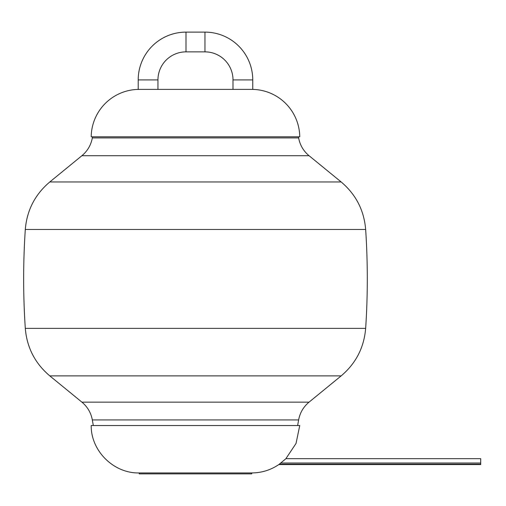 <?xml version="1.0" encoding="UTF-8"?>
<svg xmlns="http://www.w3.org/2000/svg" width="506" height="506" viewBox="0 0 506 506"><rect width="100%" height="100%" fill="white"/><g stroke="black" fill="none" stroke-linecap="round" stroke-linejoin="round"><path stroke-width="0.76" d="M252.753 79.91A47.798 47.798 0 0 0 204.955 32.118L185.999 32.118A47.798 47.798 0 0 0 138.201 79.91L138.201 89.391L252.753 89.391L252.753 79.91L233 79.91A28.045 28.045 0 0 0 204.955 51.865L204.955 32.118M138.201 79.91L157.954 79.91A28.045 28.045 0 0 1 185.999 51.865L204.955 51.865M251.722 89.391A48.038 48.038 0 0 1 299.754 136.791L91.194 136.791A48.038 48.038 0 0 1 139.226 89.391M285.485 459.068L278.812 464.571C270.621 470.08 261.596 472.87 251.722 472.939L139.226 472.939C113.793 473.578 90.89 450.979 91.194 425.533L299.754 425.533L296.035 443.452L285.884 458.676M278.812 464.571L480.7 464.571L480.7 458.676L285.865 458.676M139.226 472.939L139.226 473.882L251.722 473.882L251.722 472.939M298.426 136.791L298.629 137.917L92.326 137.917L92.528 136.791M185.999 51.865L185.999 32.118M81.902 155.709L49.797 181.958L341.158 181.958L309.052 155.709L81.902 155.709C87.506 151.022 90.979 145.095 92.326 137.917M341.158 181.958C355.889 194.418 364.054 210.256 365.655 229.471L25.3 229.471C23.105 262.437 23.105 295.403 25.3 328.369C26.9 347.59 35.066 363.428 49.797 375.882L341.158 375.882C355.889 363.428 364.054 347.59 365.655 328.369L25.3 328.369M297.642 425.533L298.629 419.929C299.976 412.751 303.448 406.824 309.052 402.137L81.902 402.137L49.797 375.882M298.629 419.929L92.326 419.929C90.979 412.751 87.506 406.824 81.902 402.137M279.369 464.179L480.7 464.179M280.912 463.009L480.7 463.009M157.954 79.91L157.954 89.391M233 79.91L233 89.391M365.655 229.471C367.849 262.437 367.849 295.403 365.655 328.369M309.052 402.137L341.158 375.882M49.797 181.958C35.066 194.418 26.9 210.256 25.3 229.471M309.052 155.709C303.448 151.022 299.976 145.095 298.629 137.917M93.313 425.533L92.326 419.929"/></g></svg>
